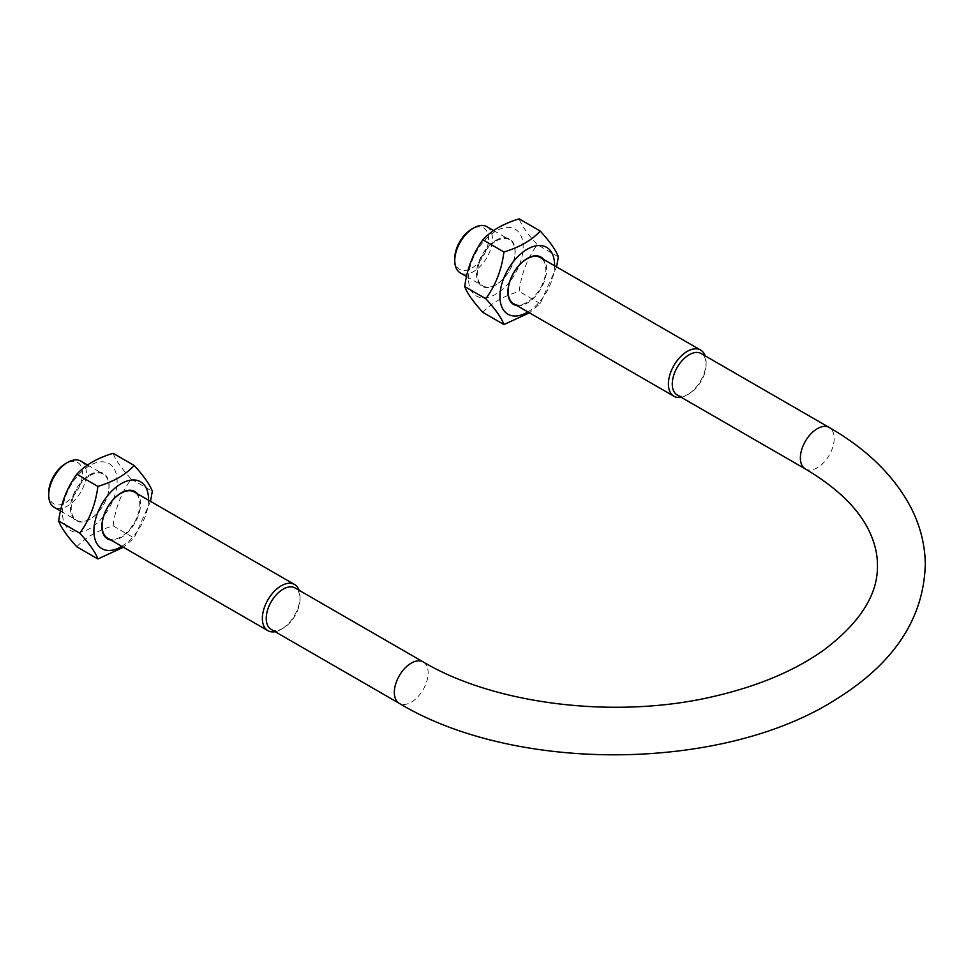 <?xml version="1.0" encoding="UTF-8"?>
<svg xmlns="http://www.w3.org/2000/svg" width="974" height="974" viewBox="0 0 974 974"><rect width="100%" height="100%" fill="white"/><g stroke="black" fill="none" stroke-linecap="round" stroke-linejoin="round"><path stroke-width="0.73" stroke-dasharray="4.87 3.65" d="M90.071 475.458A26.663 15.389 -60 0 1 103.402 474.131A26.663 15.389 -60 0 1 103.402 504.922A26.663 15.389 -60 0 1 76.739 520.311A26.663 15.389 -60 0 1 71.212 508.111A26.663 15.389 -60 0 1 90.071 475.458M89.791 474.74A27.345 15.791 -60 0 1 106.531 498.554A27.345 15.791 -60 0 1 73.038 517.9A27.345 15.791 -60 0 1 89.791 474.74M107.603 538.135A26.663 15.389 120 0 0 120.934 536.808A26.663 15.389 120 0 0 138.345 513.322A26.663 15.389 120 0 0 134.254 491.955M110.914 540.046A27.345 15.791 120 0 0 121.214 537.526A27.345 15.791 120 0 0 138.138 516.232A27.345 15.791 120 0 0 137.578 493.867M62.482 512.835A38.619 22.305 -60 0 1 103.439 461.871A38.619 22.305 -60 0 1 103.439 516.488A38.619 22.305 -60 0 1 62.482 512.835M121.847 546.365A38.619 22.305 120 0 0 148.511 500.186M76.824 546.804C85.14 537.648 97.23 530.66 113.106 525.863C115.37 508.087 121.421 492.503 131.246 479.111C121.421 468.324 115.37 459.716 113.106 453.3M150.495 501.33L134.168 538.025L123.394 547.242M131.246 479.111L152.309 491.261M113.106 525.863L134.168 538.025M275.131 631.7A26.663 15.389 120 0 0 281.206 629.35A26.663 15.389 120 0 0 300.065 596.697A26.663 15.389 120 0 0 299.055 590.256M513.651 303.705A26.663 15.389 120 0 0 526.971 302.378A26.663 15.389 120 0 0 544.393 278.893A26.663 15.389 120 0 0 540.302 257.526M516.963 305.617A27.345 15.791 120 0 0 527.251 303.097A27.345 15.791 120 0 0 544.186 281.803A27.345 15.791 120 0 0 543.626 259.437M496.119 241.028A26.663 15.389 -60 0 1 509.451 239.701A26.663 15.389 -60 0 1 509.451 270.492A26.663 15.389 -60 0 1 482.787 285.881A26.663 15.389 -60 0 1 477.26 273.682A26.663 15.389 -60 0 1 496.119 241.028M495.839 240.31A27.345 15.791 -60 0 1 512.58 264.124A27.345 15.791 -60 0 1 479.086 283.471A27.345 15.791 -60 0 1 495.839 240.31M527.896 311.936A38.619 22.305 120 0 0 554.559 265.756M468.518 278.406A38.619 22.305 -60 0 1 509.487 227.441A38.619 22.305 -60 0 1 509.487 282.058A38.619 22.305 -60 0 1 468.518 278.406M556.544 266.9L540.217 303.596L529.43 312.812M482.873 312.374C491.188 303.218 503.278 296.23 519.154 291.433C521.419 273.657 527.47 258.073 537.295 244.681C527.47 233.894 521.419 225.286 519.154 218.87M558.358 256.832L537.295 244.681M540.217 303.596L519.154 291.433M486.927 226.711A26.663 15.389 -60 0 1 486.927 257.489A26.663 15.389 -60 0 1 460.264 272.89M271.186 629.411A23.924 13.819 120 0 0 283.142 628.23A23.924 13.819 120 0 0 300.065 598.925A23.924 13.819 120 0 0 295.11 587.979M80.879 461.14A26.663 15.389 -60 0 1 80.879 491.919A26.663 15.389 -60 0 1 54.227 507.32M48.7 492.881A23.924 13.819 120 0 0 65.623 502.645A23.924 13.819 120 0 0 82.534 473.34A23.924 13.819 120 0 0 65.623 463.575M454.748 258.451A23.924 13.819 120 0 0 471.672 268.215A23.924 13.819 120 0 0 488.583 238.91A23.924 13.819 120 0 0 471.659 229.146M681.179 397.27A26.663 15.389 120 0 0 687.254 394.92A26.663 15.389 120 0 0 706.113 362.267A26.663 15.389 120 0 0 705.103 355.827M677.222 394.994A23.924 13.819 120 0 0 689.19 393.8A23.924 13.819 120 0 0 706.113 364.495A23.924 13.819 120 0 0 701.158 353.55M423.203 661.93A23.924 13.819 -60 0 1 428.158 672.888A23.924 13.819 -60 0 1 417.712 696.958A23.924 13.819 -60 0 1 399.279 703.374M805.328 468.944A23.924 13.819 120 0 0 823.761 462.54A23.924 13.819 120 0 0 834.207 438.458A23.924 13.819 120 0 0 829.251 427.501M466.546 276.506L482.787 285.881M493.66 230.595L509.451 239.701M300.065 598.925L300.065 596.697M283.142 628.23L281.206 629.35M60.498 510.936L76.739 520.311M87.611 465.024L103.402 474.131M706.113 364.495L706.113 362.267M689.19 393.8L687.254 394.92"/><path stroke-width="1.46" d="M299.055 590.256A26.663 15.389 120 0 0 294.538 584.485L134.254 491.955A26.663 15.389 120 0 0 113.715 499.09A26.663 15.389 120 0 0 102.075 525.923A26.663 15.389 120 0 0 107.603 538.135L267.874 630.665A26.663 15.389 120 0 0 275.131 631.7M137.578 493.867A27.345 15.791 120 0 0 107.542 507.308A27.345 15.791 120 0 0 110.914 540.046M148.511 500.186A38.619 22.305 120 0 0 121.531 483.481A38.619 22.305 120 0 0 93.894 530.976A38.619 22.305 120 0 0 121.847 546.365M134.168 465.462L113.106 453.3C97.23 458.097 85.14 465.085 76.824 474.241C66.999 487.645 60.948 503.229 58.684 521.005C60.948 527.421 66.999 536.017 76.824 546.804L97.887 558.966C95.622 552.55 89.571 543.942 79.746 533.155C89.571 519.763 95.622 504.179 97.887 486.403C113.763 481.606 125.853 474.618 134.168 465.462C143.994 476.249 150.045 484.845 152.309 491.261L150.495 501.33M123.394 547.242L97.887 558.966M76.824 474.241L97.887 486.403M58.684 521.005L79.746 533.155M294.538 584.485A26.663 15.389 120 0 0 273.998 591.632A26.663 15.389 120 0 0 262.359 618.466A26.663 15.389 120 0 0 267.874 630.665M705.103 355.827A26.663 15.389 120 0 0 700.586 350.056L540.302 257.526A26.663 15.389 120 0 0 519.763 264.672A26.663 15.389 120 0 0 508.124 291.494A26.663 15.389 120 0 0 513.651 303.705L673.923 396.235A26.663 15.389 120 0 0 681.179 397.27M543.626 259.437A27.345 15.791 120 0 0 513.578 272.878A27.345 15.791 120 0 0 516.963 305.617M554.559 265.756A38.619 22.305 120 0 0 527.579 249.052A38.619 22.305 120 0 0 499.942 296.546A38.619 22.305 120 0 0 527.896 311.936M529.43 312.812L503.935 324.537C501.671 318.121 495.62 309.513 485.795 298.726C495.62 285.333 501.671 269.749 503.935 251.974C519.812 247.177 531.901 240.201 540.217 231.033C550.042 241.82 556.093 250.415 558.358 256.832L556.544 266.9M540.217 231.033L519.154 218.87C503.278 223.667 491.188 230.655 482.873 239.811C473.047 253.216 466.996 268.8 464.732 286.575C466.996 292.991 473.047 301.587 482.873 312.374L503.935 324.537M503.935 251.974L482.873 239.811M485.795 298.726L464.732 286.575M466.546 276.506L460.264 272.89A26.663 15.389 -60 0 1 454.748 260.679A26.663 15.389 -60 0 1 473.595 228.026A26.663 15.389 -60 0 1 486.927 226.711L493.66 230.595M266.231 618.466A23.924 13.819 120 0 0 271.186 629.411L399.279 703.374A23.924 13.819 -60 0 1 394.324 692.417A23.924 13.819 -60 0 1 404.77 668.347A23.924 13.819 -60 0 1 423.203 661.93L295.11 587.979A23.924 13.819 120 0 0 276.665 594.384A23.924 13.819 120 0 0 266.231 618.466M60.498 510.936L54.227 507.32A26.663 15.389 -60 0 1 48.7 495.109A26.663 15.389 -60 0 1 67.547 462.455A26.663 15.389 -60 0 1 80.879 461.14L87.611 465.024M48.7 495.109L48.7 492.881A23.924 13.819 120 0 1 65.623 463.575L67.547 462.455M454.748 260.679L454.748 258.451A23.924 13.819 120 0 1 471.659 229.146L473.595 228.026M700.586 350.056A26.663 15.389 120 0 0 680.047 357.202A26.663 15.389 120 0 0 668.408 384.036A26.663 15.389 120 0 0 673.923 396.235M829.251 427.501L701.158 353.55A23.924 13.819 120 0 0 682.713 359.954A23.924 13.819 120 0 0 672.267 384.036A23.924 13.819 120 0 0 677.222 394.994L805.328 468.944A23.924 13.819 120 0 1 800.372 457.987A23.924 13.819 120 0 1 810.818 433.917A23.924 13.819 120 0 1 829.251 427.501C866.641 449.002 893.73 475.422 910.507 506.772C920.016 525.047 924.947 544.064 925.3 563.824C923.985 618.344 893.925 663.696 835.12 699.892C722.075 771.725 515.38 773.283 399.279 703.374M423.203 661.93C494.914 704.616 616.055 719.53 713.699 696.447C757.991 686.207 794.626 670.806 823.578 650.23C860.018 622.812 877.976 594.542 877.452 565.444C877.489 555.01 875.163 544.478 870.464 533.849C860.152 510.279 838.444 488.644 805.328 468.944"/></g></svg>
